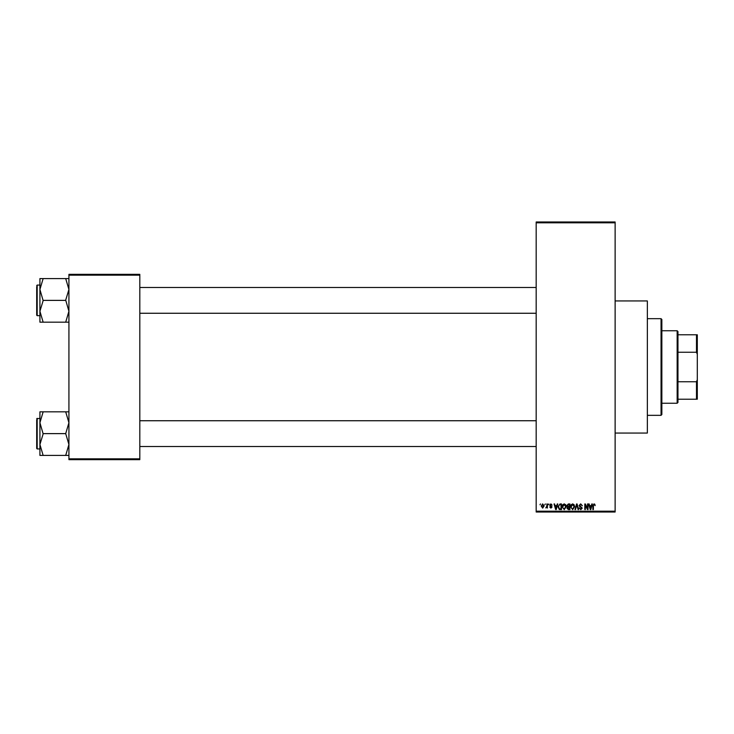 <?xml version="1.0" encoding="UTF-8"?>
<svg xmlns="http://www.w3.org/2000/svg" width="734" height="734" viewBox="0 0 734 734"><rect width="100%" height="100%" fill="white"/><g stroke="black" fill="none" stroke-linecap="round" stroke-linejoin="round"><path stroke-width="1.1" d="M615.129 300.94L647.351 300.94L647.351 433.06L615.129 433.06M544.821 504.763L545.334 503.955L544.821 504.763M546.867 506.084L546.867 503.955L547.38 503.955L547.38 508.056L546.867 507.396L545.775 507.91L546.867 506.084M548.335 504.763L548.849 503.955L548.335 504.763M549.656 505.203L550.895 503.882L552.142 505.203L550.858 504.469L550.17 505.102L552.069 506.955L550.913 508.13L549.729 506.955L550.895 507.543L551.555 507.038L549.656 505.203M556.803 505.634L557.244 503.955L557.785 503.955L556.225 509.589L555.684 509.589L554.051 503.955L554.583 503.955L555.032 505.634L556.803 505.634M564.226 503.882L565.703 504.763L566.208 506.699L564.226 509.662L562.253 506.772L562.758 504.744L564.226 503.882M572.648 503.882L574.126 504.763L574.63 506.699L572.648 509.662L570.676 506.772L571.18 504.744L572.648 503.882M594.026 503.882L594.824 504.276L595.136 505.634L593.999 504.542L593.448 504.964L593.375 509.589L592.861 509.589L592.861 505.763L594.026 503.882M536.178 511.203L615.129 511.203L615.129 512.011L536.178 512.011L536.178 221.989L615.129 221.989L615.129 222.797L536.178 222.797M615.129 511.203L615.129 222.797M591.375 505.634L591.815 503.955L592.347 503.955L590.787 509.589L590.255 509.589L588.613 503.955L589.154 503.955L589.595 505.634L591.375 505.634M587.521 508.469L587.521 503.955L588.026 503.955L588.026 509.589L587.484 509.589L585.319 505.075L585.319 509.589L584.805 509.589L584.805 503.955L585.356 503.955L587.521 508.469M579.098 505.515L580.695 503.882L582.392 505.781L580.649 504.542L579.612 505.506L582.245 508.121L580.787 509.662L579.245 507.983L580.768 509.011L581.567 507.524L579.869 506.855L579.098 505.515M574.97 509.589L576.575 503.955L577.08 503.955L578.603 509.589L578.071 509.589L576.86 504.616L575.502 509.589L574.97 509.589M566.795 505.607L568.355 503.955L569.942 503.955L569.942 509.589L568.345 509.589L566.942 508.176L567.492 506.992L566.795 505.607M558.079 506.809L560.014 503.955L561.519 503.955L561.519 509.589L559.271 509.488L558.079 506.809M541.233 506.047L542.655 503.882L544.087 506.001L542.655 508.13L541.233 506.047M539.985 504.763L540.499 503.955L539.985 504.763M68.923 274.351L139.818 274.351L139.818 275.158L68.923 275.158L68.923 274.351M139.818 458.842L139.818 459.649L68.923 459.649L68.923 458.842L139.818 458.842L139.818 275.158M68.923 458.842L68.923 275.158M590.723 507.937L591.2 506.295L589.769 506.295L590.485 509.001L590.723 507.937M572.639 509.011L574.116 506.689L572.658 504.542L571.19 506.781L571.401 508.056L572.639 509.011M569.428 508.937L569.428 507.249L567.923 507.304L567.446 508.084L569.428 508.937M569.428 506.588L569.428 504.616L567.813 504.68L567.299 505.607L569.428 506.588M564.217 509.011L565.694 506.689L564.235 504.542L562.767 506.781L562.978 508.056L564.217 509.011M561.005 508.937L561.005 504.616L560.079 504.616L558.794 505.432L558.592 506.809L559.363 508.818L561.005 508.937M556.152 507.937L556.629 506.295L555.207 506.295L555.913 509.001L556.152 507.937M542.674 507.543L543.573 506.01L542.646 504.469L541.747 506.01L542.674 507.543M661.05 415.334L661.05 318.666L661.857 319.474L661.857 414.526L661.05 415.334L647.351 415.334M661.05 318.666L647.351 318.666M39.92 422.729L39.92 444.52L43.141 433.886L39.92 422.729L43.141 411.829L39.92 411.829L39.92 422.729M39.92 418.316L36.7 418.802L37.186 418.316L37.186 448.933L36.7 448.446L36.7 419.931M68.923 411.829L65.702 411.829L68.923 422.729L65.702 433.62L43.141 433.62M65.702 411.829L43.141 411.829M65.702 433.62L68.923 444.52L65.702 455.419L43.141 455.419L39.92 444.52L39.92 455.419L43.141 455.419M65.702 455.419L68.923 455.419M677.161 330.75L677.968 331.557L677.968 402.443L677.161 403.25L677.161 330.75L661.857 330.75M677.968 334.777L697.3 334.777L697.3 399.223L696.493 399.223L696.493 381.763L697.3 379.717M677.968 381.763L696.493 381.763M697.3 354.283L696.493 352.237L696.493 334.777M677.968 352.237L696.493 352.237M677.968 399.223L696.493 399.223M68.923 278.581L65.702 278.581L68.923 289.48L65.702 300.114L68.923 311.271L65.702 322.171L43.141 322.171L39.92 311.271L43.141 300.637L39.92 289.48L43.141 278.581L39.92 278.581L39.92 322.171L43.141 322.171M39.92 285.067L37.186 285.067L37.186 315.684L36.7 315.198L36.7 286.682M65.702 278.581L43.141 278.581M65.702 300.38L43.141 300.38M65.702 322.171L68.923 322.171M37.186 448.933L39.92 448.933M536.178 446.511L139.818 446.511M536.178 420.738L139.818 420.738M139.818 287.489L536.178 287.489M139.818 313.262L536.178 313.262M677.161 403.25L661.857 403.25M37.186 315.684L39.92 315.684M37.186 285.067L36.7 285.554L37.186 285.067"/></g></svg>

